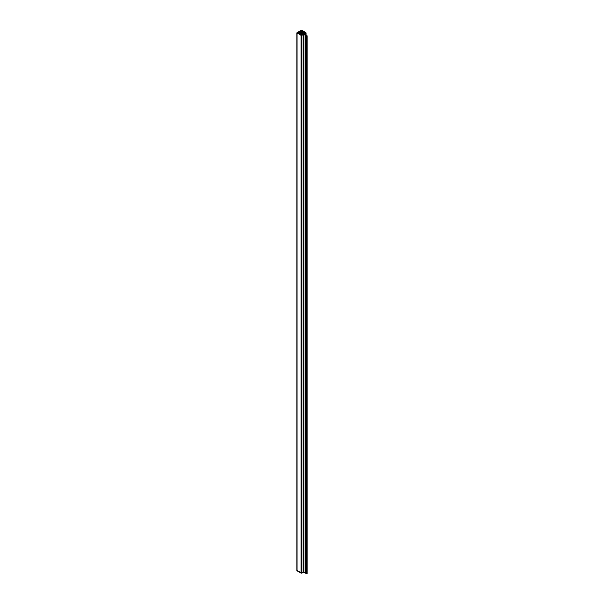<?xml version="1.0" encoding="UTF-8"?>
<svg xmlns="http://www.w3.org/2000/svg" width="604" height="604" viewBox="0 0 604 604"><rect width="100%" height="100%" fill="white"/><g stroke="black" fill="none" stroke-linecap="round" stroke-linejoin="round"><path stroke-width="0.91" d="M305.896 33.061L305.896 35.092L305.896 33.061L304.137 34.081L307.104 35.795L306.628 36.066L306.628 573.8L306.628 36.066L307.104 35.795L304.137 34.081L305.896 32.624L301.857 30.291L297.055 32.624L301.094 35.394L301.094 573.128L301.094 35.394L303.661 34.352L301.857 35.394L301.857 573.128L301.857 35.394L297.055 33.061L297.055 570.795L297.055 33.061M297.055 570.357L301.094 573.128L301.857 573.128L296.934 570.455M305.073 35.168L303.661 34.352L303.661 572.086L301.857 573.128L303.661 572.086L303.661 34.352L305.073 35.168L305.073 572.902L305.073 35.168L306.628 36.066L305.216 35.251L305.216 572.985L303.661 572.086L305.216 572.902L303.661 572.086L301.094 573.128L297.055 570.795M307.104 573.528L307.104 35.795L307.104 573.528L306.628 573.8L307.104 573.528L306.628 573.8L305.216 572.985L306.628 573.8L305.216 572.985L305.216 35.251M305.896 32.624L301.471 30.2L297.055 32.624M305.503 33.016L301.471 35.236L297.319 32.843L301.471 30.449L305.503 32.669L305.216 33.175L305.503 32.669M305.216 33.175L305.216 32.503L301.766 30.517L301.177 30.517L301.177 35.168L301.177 30.517L300.89 35.002L300.89 30.683L297.727 32.503L297.727 33.175L297.44 32.669L297.87 33.212L297.87 32.473L297.931 33.296L297.931 32.389L298.066 33.326L298.066 32.359L298.127 33.409L298.127 32.276L298.263 33.439L298.263 32.246L298.323 33.522L298.323 32.163L298.459 33.552L298.459 32.133L298.519 33.635L298.519 32.05L298.663 33.665L298.663 32.02L298.716 33.748L298.716 31.936L298.859 33.779L298.859 31.899L298.912 33.862L298.912 31.823L299.055 33.899L299.055 31.786L299.116 33.975L299.116 31.71L299.252 34.013L299.252 31.672L299.312 34.088L299.312 31.597L299.448 34.126L299.448 31.559L299.508 34.201L299.508 31.484L299.644 34.239L299.644 31.446L299.705 34.322L299.705 31.363L299.848 34.352L299.848 31.332L299.901 34.436L299.901 31.249L300.045 34.466L300.045 31.219L300.097 34.549L300.097 31.136L300.241 34.579L300.241 31.106L300.301 34.662L300.301 31.023L300.437 34.692L300.437 30.993L300.498 34.775L300.498 30.91L300.633 34.806L300.633 30.88L300.694 34.889L300.694 30.796L300.83 34.926L300.83 30.759L300.83 34.926L301.766 35.168L301.766 30.517L301.766 35.168L302.053 30.683L302.053 35.002L302.113 30.759L302.113 34.926L302.249 30.796L302.249 34.889L302.31 30.88L302.31 34.806L302.453 30.91L302.453 34.775L302.506 30.993L302.506 34.692L302.649 31.023L302.649 34.662L302.702 31.106L302.702 34.579L302.846 31.136L302.846 34.549L302.906 31.219L302.906 34.466L303.042 31.249L303.042 34.436L303.102 31.332L303.102 34.352L303.238 31.363L303.238 34.322L303.299 31.446L303.299 34.239L303.434 31.484L303.434 34.201L303.495 31.559L303.495 34.126L303.638 31.597L303.638 34.088L303.691 31.672L303.691 34.013L303.835 31.71L303.835 33.975L303.887 31.786L303.887 33.899L304.031 31.823L304.031 33.862L304.091 31.899L304.091 33.779L304.227 31.936L304.227 33.748L304.288 32.02L304.288 33.665L304.424 32.05L304.424 33.635L304.484 32.133L304.484 33.552L304.62 32.163L304.62 33.522L304.68 32.246L304.68 33.439L304.824 32.276L304.824 33.409L304.877 32.359L305.216 33.175M306.047 35.183L306.047 32.843M296.896 570.576L296.896 32.843"/></g></svg>
